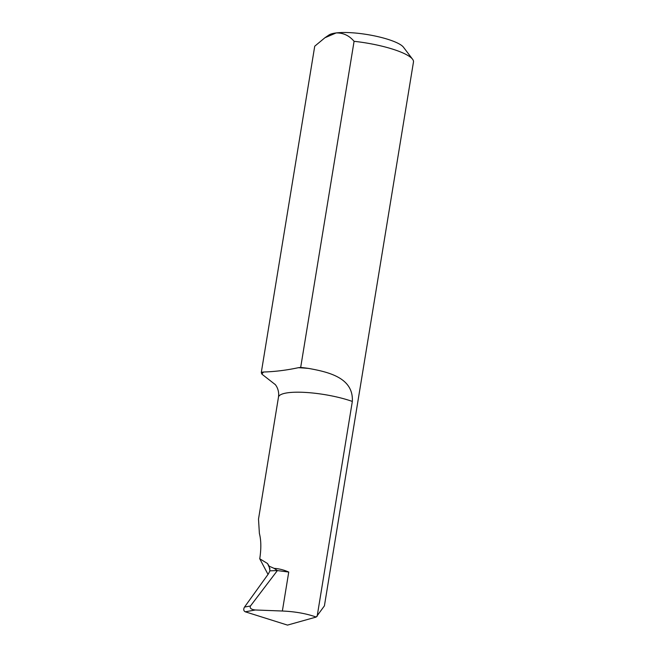 <?xml version="1.0" encoding="UTF-8"?>
<svg xmlns="http://www.w3.org/2000/svg" width="658" height="658" viewBox="0 0 658 658"><rect width="100%" height="100%" fill="white"/><g stroke="black" fill="none" stroke-linecap="round" stroke-linejoin="round"><path stroke-width="0.99" d="M324.929 37.745L328.951 35.006A38.764 8.587 9.3 0 1 336.172 32.933A38.764 8.587 9.3 0 1 375.159 36.034A38.764 8.587 9.3 0 1 403.461 47.212L412.591 59.253A50.016 11.079 -170.7 0 0 354.078 41.314C349.225 35.573 343.254 32.785 336.172 32.933L324.929 37.745L314.73 46.208L261.325 372.305A50.016 11.079 -170.7 0 0 261.991 374.221A65.019 14.402 9.3 0 1 263.685 372.009L261.325 372.305M269.994 568.915A1563.021 1323.707 110.9 0 0 267.526 563.536L269.163 566.193L274.115 568.364C278.934 568.652 283.812 569.886 288.747 572.057L277.38 570.576L250.459 605.993C249.505 608.165 251.134 609.489 255.337 609.982L282.364 611.019C295.138 611.578 306.422 613.585 316.21 617.048L324.41 605.862L413.479 61.942A50.016 11.079 -170.7 0 0 412.591 59.253M317.148 616.324L352.334 401.438A45.015 9.977 -170.7 0 0 305.37 392.423A45.015 9.977 -170.7 0 0 278.474 397.152L258.504 519.129L259.392 533.465C261.061 539.807 261.267 547.686 260 557.096L259.729 558.757L268.028 574.409M267.526 563.536L259.729 558.757M255.337 609.982L245.278 611.8L287.497 625.1L316.21 617.048M269.163 566.193L269.92 570.831L277.38 570.576L274.115 568.364M245.278 611.8C243.542 610.863 243.296 609.283 244.521 607.063L268.431 573.842L269.92 570.831M274.929 384.321L261.991 374.221M263.685 372.009C275.06 371.655 286.6 370.224 298.321 367.707A65.019 14.402 9.3 0 1 308.635 368.431A50.016 11.079 -170.7 0 0 300.681 367.411L354.078 41.314M308.635 368.431C329.897 372.222 353.593 378.268 352.334 401.438M300.681 367.411L298.321 367.707M282.364 611.019L288.747 572.057M244.521 607.063L250.459 605.993M278.474 397.152C279.765 388.788 274.485 383.524 274.83 384.231"/></g></svg>

